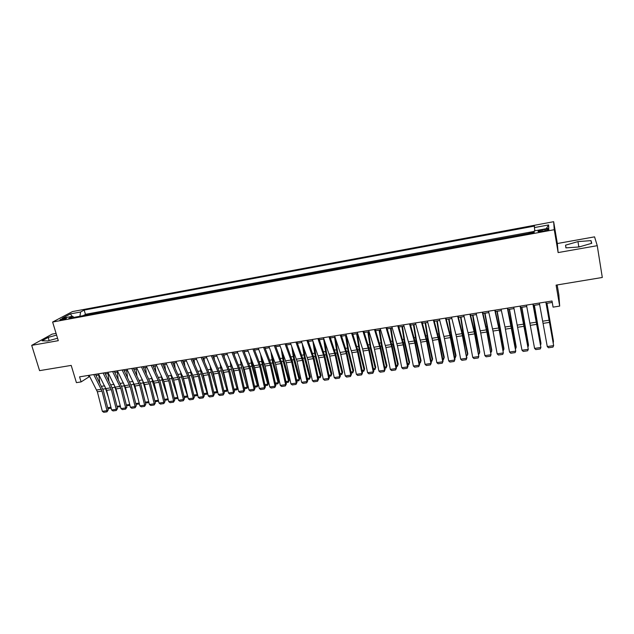 <?xml version="1.0" encoding="UTF-8"?>
<svg xmlns="http://www.w3.org/2000/svg" width="634" height="634" viewBox="0 0 634 634"><rect width="100%" height="100%" fill="white"/><g stroke="black" fill="none" stroke-linecap="round" stroke-linejoin="round"><path stroke-width="0.95" d="M61.522 319.924C64.953 319.132 66.649 318.466 66.618 317.943L65.009 318.062C61.601 318.854 59.905 319.512 59.929 320.043L61.522 319.924M56.077 333.405L52.099 334.118L31.7 345.364L39.577 370.644L71.198 365.406L76.421 382.643L81.089 381.906L89.671 376.469M553.648 221.702L72.482 311.571L52.622 322.04L554.259 229.698L553.648 221.702L557.334 243.527L558.126 252.578L597.252 245.683L594.557 236.854L557.334 243.527M557.175 284.943L558.831 294.644L559.679 306.095L553.078 307.133L552.016 301.007L79.567 376.842L81.089 381.906M597.252 245.683L602.3 277.478L556.097 285.126L559.679 306.095M534.2 232.139L527.742 233.692M522.559 234.651L515.077 236.03M509.902 236.981L502.516 238.344M497.365 239.295L490.058 240.643M484.923 241.586L477.711 242.917M472.592 243.86L465.467 245.176M460.355 246.119L453.318 247.418M448.23 248.354L441.28 249.637M436.2 250.573L429.337 251.841M424.265 252.776L417.489 254.02M412.433 254.955L405.736 256.191M400.704 257.119L394.086 258.339M389.062 259.266L382.524 260.471M377.515 261.39L371.056 262.579M366.064 263.506L359.684 264.679M354.707 265.598L348.407 266.763M343.438 267.675L337.209 268.824M332.256 269.735L326.106 270.869M321.169 271.78L315.09 272.905M310.169 273.809L304.161 274.918M299.256 275.822L293.32 276.915M288.422 277.819L282.566 278.897M277.684 279.8L271.891 280.87M267.025 281.765L261.303 282.819M256.445 283.715L250.795 284.761M245.952 285.649L240.365 286.679M235.531 287.574L230.015 288.589M225.197 289.476L219.752 290.483M214.942 291.371L209.561 292.361M204.766 293.241L199.448 294.224M194.67 295.103L189.407 296.078M184.645 296.958L179.446 297.909M174.699 298.788L169.563 299.731M164.824 300.611L159.752 301.546M155.029 302.418L150.012 303.337M145.297 304.209L140.344 305.12M135.644 305.992L130.755 306.888M126.063 307.752L121.229 308.647M116.553 309.511L111.774 310.391M107.106 311.246L102.383 312.118M97.739 312.974L93.071 313.838M544.931 229.421L542.022 229.96C538.789 230.649 537.521 231.196 538.203 231.616L544.963 230.816C548.204 230.126 549.48 229.571 548.782 229.151L544.931 229.421L545.169 230.776M73.877 317.38L72.641 316.279L68.884 318.3L534.185 232.504L534.256 230.927L548.759 228.24L548.624 224.943L534.407 227.59L534.47 226.092L84.179 310.081L80.605 311.999L79.9 316.263M72.641 316.279L62.362 318.181L70.469 313.885L80.605 311.999M534.232 231.402L85.431 314.321L83.823 315.542M88.435 314.694L83.736 315.249M92.144 314.012L92.984 313.545M101.48 312.285L102.304 311.825M110.879 310.557L111.687 310.089M120.349 308.806L121.142 308.346M129.891 307.046L130.667 306.594M139.496 305.279L140.265 304.819M149.18 303.496L149.925 303.036M158.936 301.697L159.665 301.237M168.763 299.882L169.484 299.43M178.669 298.059L179.367 297.608M188.647 296.213L189.328 295.769M198.696 294.366L199.361 293.914M208.832 292.496L209.482 292.052M219.039 290.61L219.665 290.166M229.326 288.716L229.936 288.272M239.692 286.806L240.286 286.362M250.137 284.88L250.715 284.444M260.661 282.938L261.224 282.502M271.273 280.981L271.812 280.545M281.971 279.008L282.487 278.58M292.749 277.018L293.249 276.598M303.607 275.021L304.09 274.593M314.559 273L315.019 272.58M325.591 270.964L326.034 270.544M336.717 268.911L337.137 268.499M347.931 266.851L348.328 266.431M359.24 264.766L359.613 264.346M370.636 262.658L370.985 262.254M382.12 260.542L382.453 260.138M393.706 258.41L394.015 258.006M405.38 256.255L405.665 255.851M417.156 254.083L417.418 253.687M429.028 251.896L429.266 251.5M453.064 247.466L453.255 247.07M558.126 252.578L554.259 229.698M31.7 345.364L58.288 340.672L52.622 322.04M95.996 375.455L99.031 374.971M105.363 373.957L108.462 373.458M114.802 372.443L117.964 371.936M124.312 370.922L127.529 370.407M133.885 369.392L137.174 368.869M143.538 367.847L146.882 367.308M153.254 366.293L156.669 365.747M163.049 364.724L166.528 364.17M172.923 363.147L176.466 362.577M182.861 361.554L186.475 360.976M192.879 359.953L196.564 359.359M202.975 358.337L206.724 357.734M213.151 356.704L216.971 356.094M223.398 355.072L227.289 354.446M233.724 353.415L237.695 352.781M244.138 351.751L248.171 351.101M254.63 350.071L258.743 349.413M265.202 348.383L269.387 347.709M275.853 346.671L280.117 345.99M286.592 344.959L290.935 344.262M297.417 343.224L301.839 342.518M308.33 341.48L312.824 340.759M319.322 339.721L323.903 338.984M330.409 337.946L335.069 337.201M341.583 336.155L346.33 335.394M352.845 334.356L357.671 333.579M364.201 332.541L369.115 331.748M375.645 330.71L380.646 329.91M387.184 328.864L392.28 328.047M398.818 327.001L404.001 326.169M410.547 325.123L415.817 324.275M422.379 323.229L427.736 322.373M434.298 321.319L439.758 320.447M446.328 319.393L451.876 318.506M458.445 317.46L464.096 316.556M470.674 315.502L476.419 314.583M483.005 313.529L488.846 312.594M495.439 311.54L501.383 310.589M507.977 309.535L514.023 308.568M520.625 307.506L526.775 306.523M533.376 305.469L539.637 304.463M546.246 303.409L552.269 302.442M88.411 375.423L88.768 376.612M534.858 230.808L534.407 227.59M85.431 314.321L84.179 310.081M546.207 228.716L548.624 224.943M70.469 313.885L72.022 316.39M577.962 241.594L565.56 245.168L565.916 247.878L579.056 246.975L591.752 243.297L591.007 240.635L577.962 241.594L578.802 246.737L577.661 247.07M56.592 335.085L48.168 337.407L42.05 340.791L47.764 340.949L57.551 338.247M580.197 246.642L578.802 246.737M591.443 243.385L591.007 240.635M566.011 247.87L565.56 245.168M49.135 340.569L48.168 337.407M545.834 301.998L553.648 345.625L545.977 301.982M539.36 303.044L547.269 346.552L553.648 345.625L552.959 347.107L548.497 347.757L547.269 346.552M553.205 342.328L546.857 303.314M553.276 342.756L553.458 341.187L546.968 303.29M532.909 304.074L540.905 347.48L533.099 304.043M526.489 305.105L534.581 348.399L540.905 347.48L540.239 348.954L535.817 349.596L534.581 348.399M520.094 306.135L528.28 349.318L520.332 306.095M513.73 307.157L522.004 350.23L528.28 349.318L527.631 350.784L523.24 351.418L522.004 350.23M507.39 308.172L515.751 351.141L511.796 327.556L507.675 308.124M501.074 309.186L504.997 327.017L509.53 352.044L515.751 351.141L515.125 352.599L510.774 353.233L509.53 352.044M494.789 310.192L499.204 330.108L503.333 352.948L499.378 329.466L495.122 310.145M488.529 311.199L493.014 331.059L497.159 353.851L503.333 352.948L502.73 354.398L498.411 355.024L497.159 353.851M540.501 344.199L540.961 344.127L534.216 305.334M540.604 344.785L540.921 343.034L534.367 305.311M527.908 346.045L528.487 345.958L521.687 307.339M528.043 346.806L528.487 344.856L521.877 307.308M515.418 347.876L516.116 347.773L509.26 309.329M515.585 348.819L516.155 346.671L509.49 309.289M503.031 349.691L503.848 349.572L496.937 311.302M503.238 350.816L503.927 348.47L497.207 311.254M482.3 312.197L486.849 332.002L491.009 354.739L487.063 331.36L482.68 312.142M476.094 313.196L480.715 332.945L484.891 355.634L491.009 354.739L490.431 356.181L486.151 356.807L484.891 355.634M490.748 351.498L491.675 351.355L484.709 313.251M490.954 352.615L491.794 350.253L485.026 313.204M469.913 314.187L474.604 333.88L478.797 356.522L474.858 333.238L470.341 314.115M463.755 315.177L468.518 334.815L472.726 357.402L478.797 356.522L478.234 357.956L473.994 358.567L472.726 357.402M478.567 353.281L479.613 353.13L475.238 331.693L472.592 315.193M478.773 354.398L479.764 352.029L472.94 315.138M457.629 316.16L462.004 333.642L466.679 358.281L462.749 335.101L458.105 316.081M451.527 317.143L456.425 336.67L460.664 359.161L466.679 358.281L466.141 359.708L461.932 360.318L460.664 359.161M466.957 357.568L466.141 359.708M466.489 355.056L467.638 354.882L463.2 333.555L460.569 317.119M466.695 356.165L467.829 353.78L463.406 332.501L460.958 317.055M445.448 318.117L449.95 335.505L454.665 360.033L454.982 359.312L450.742 336.947L445.971 318.03M439.402 319.084L444.426 338.516L448.698 360.904L454.665 360.033L454.15 361.451L449.974 362.054L448.698 360.904M454.982 359.312L454.15 361.451M454.507 356.807L455.767 356.625L451.257 335.394L448.65 319.029M454.713 357.917L455.252 357.838L455.997 355.523L451.495 334.348L449.07 318.957M433.371 320.051L438.466 339.428L442.746 361.768L443.103 361.047L438.831 338.778L433.941 319.964M427.371 321.018L432.531 340.339L436.826 362.632L442.746 361.768L442.255 363.179L438.11 363.773L436.826 362.632M443.103 361.047L442.255 363.179M442.619 358.551L443.99 358.353L439.41 337.217L436.818 320.915M442.833 359.66L443.499 359.557L444.252 357.251L439.687 336.171L437.278 320.844M421.396 321.977L426.619 341.25L430.93 363.488L431.318 362.759L427.015 340.593L422.006 321.874M415.444 322.928L420.73 342.154L425.057 364.344L430.93 363.488L430.454 364.891L426.349 365.485L425.057 364.344M431.318 362.759L430.454 364.891M430.835 360.286L432.317 360.064L427.665 339.031L425.089 322.793M431.049 361.38L431.841 361.261L432.61 358.963L427.974 337.985L425.588 322.714M409.516 323.879L414.866 343.057L419.209 365.2L419.629 364.471L415.302 342.392L410.166 323.776M403.612 324.83L409.025 343.953L413.384 366.048L419.209 365.2L418.749 366.587L414.676 367.181L413.384 366.048M419.629 364.471L418.749 366.587M419.145 361.998L420.722 361.768L416.007 340.83L413.455 324.656M419.359 363.092L420.279 362.957L421.055 360.659L416.356 339.776L413.986 324.568M397.732 325.773L403.208 344.841L407.575 366.888L408.034 366.159L403.676 344.175L398.429 325.662M391.883 326.716L397.415 345.736L401.798 367.728L407.575 366.888L407.139 368.275L403.097 368.861L401.798 367.728M408.034 366.159L407.139 368.275M407.543 363.702L409.231 363.456L404.452 342.614L401.916 326.502M407.765 364.788L408.803 364.637L409.596 362.347L404.825 341.56L402.479 326.415M386.051 327.651L391.646 346.616L396.044 368.568L396.535 367.831L392.153 345.95L386.788 327.532M380.241 328.578L385.9 347.503L390.306 369.4L396.044 368.568L395.624 369.939L391.614 370.525L390.306 369.4M396.535 367.831L395.624 369.939M374.464 329.506L380.178 348.383L384.6 370.232L385.123 369.495L380.717 347.709L375.233 329.387M368.703 330.433L374.472 349.255L378.91 371.064L384.6 370.232L384.204 371.603L380.226 372.174L378.91 371.064M385.123 369.495L384.204 371.603M362.965 331.352L368.798 350.127L373.252 371.889L373.806 371.152L369.368 349.453L363.781 331.225M357.251 332.271L362.624 348.977L367.609 372.705L373.252 371.889L372.871 373.244L368.925 373.814L367.609 372.705M373.806 371.152L372.871 373.244M351.561 333.183L357.513 351.862L361.99 373.529L362.577 372.784L358.115 351.181L352.417 333.048M345.895 334.094L351.902 352.718L356.395 374.337L361.99 373.529L361.626 374.876L357.711 375.447L356.395 374.337M362.577 372.784L361.626 374.876M340.252 334.998L346.315 353.574L350.816 375.154L351.442 374.409L346.949 352.9L341.147 334.855M334.633 335.901L340.751 354.43L345.268 375.962L350.816 375.154L350.475 376.493L346.592 377.056L345.268 375.962M351.442 374.409L350.475 376.493M329.03 336.797L335.204 355.286L339.737 376.762L340.387 376.025L335.877 354.604L329.965 336.646M323.459 337.692L329.688 356.134L334.229 377.571L339.737 376.762L339.412 378.102L335.552 378.656L334.229 377.571M340.387 376.025L339.412 378.102M317.903 338.588L324.188 356.974L328.737 378.363L329.426 377.618L324.885 356.292L318.87 338.429M312.372 339.475L318.712 357.814L323.277 379.164L328.737 378.363L328.428 379.695L324.608 380.249L323.277 379.164M329.426 377.618L328.428 379.695M306.864 340.355L313.251 358.654L317.832 379.956L318.545 379.203L313.981 357.964L307.87 340.196M301.372 341.235L307.815 359.486L312.411 380.741L317.832 379.956L317.539 381.272L313.743 381.827L312.411 380.741M318.545 379.203L317.539 381.272M295.912 342.114L302.402 360.318L307.007 381.533L307.752 380.78L303.163 359.629L296.95 341.948M290.467 342.986L297.013 361.15L301.625 382.318L307.007 381.533L306.729 382.841L302.965 383.388L301.625 382.318M307.752 380.78L306.729 382.841M285.046 343.858L291.64 361.974L296.268 383.094L297.037 382.342L292.433 361.277L286.124 343.683M279.642 344.73L286.291 362.791L290.927 383.871L296.268 383.094L296.007 384.402L292.274 384.941L290.927 383.871M297.037 382.342L296.007 384.402M274.26 345.593L280.965 363.607L285.609 384.648L286.409 383.895L281.781 362.917L275.378 345.411M268.903 346.449L275.655 364.423L280.315 385.417L285.609 384.648L285.363 385.947L281.662 386.478L280.315 385.417M286.409 383.895L285.363 385.947M263.562 347.305L270.369 365.239L275.037 386.185L275.869 385.432L271.217 364.542L264.711 347.123M258.244 348.161L265.099 366.048L269.775 386.954L275.037 386.185L274.807 387.477L271.13 388.008L269.775 386.954M275.869 385.432L274.807 387.477M252.95 349.009L259.853 366.848L264.544 387.715L265.4 386.954L260.725 366.151L254.131 348.819M247.672 349.857L254.622 367.657L259.322 388.476L264.544 387.715L264.33 388.999L260.685 389.53L259.322 388.476M265.4 386.954L264.33 388.999M242.418 350.697L249.416 368.457L254.131 389.228L255.019 388.468L250.319 367.752L243.638 350.507M237.187 351.537L244.233 369.25L248.956 389.981L254.131 389.228L253.933 390.504L250.311 391.027L248.956 389.981M255.019 388.468L253.933 390.504M231.973 352.377L239.066 370.042L243.797 390.734L244.708 389.973L239.993 369.345L233.217 352.179M226.774 353.209L233.914 370.835L238.661 391.479L243.797 390.734L243.614 392.002L240.024 392.525L238.661 391.479M244.708 389.973L243.614 392.002M221.607 354.041L228.787 371.619L233.542 392.224L234.477 391.463L229.746 370.914L222.883 353.835M216.448 354.866L223.683 372.404L228.446 392.969L233.542 392.224L233.375 393.492L229.809 394.007L228.446 392.969M234.477 391.463L233.375 393.492M211.312 355.69L218.595 373.188L223.366 393.706L224.333 392.945L219.578 372.483L212.628 355.484M206.201 356.514L213.523 373.965L218.302 394.443L223.366 393.706L223.216 394.966L219.673 395.473L218.302 394.443M224.333 392.945L223.216 394.966M201.105 357.33L208.475 374.742L213.262 395.18L214.252 394.411L209.482 374.028L202.444 357.116M196.025 358.147L203.443 375.51L208.245 395.909L213.262 395.18L213.127 396.424L209.616 396.939L208.245 395.909M214.252 394.411L213.127 396.424M190.969 358.955L198.434 376.279L203.237 396.638L204.259 395.87L199.464 375.574L192.348 358.741M185.936 359.763L193.433 377.048L198.252 397.359L203.237 396.638L203.118 397.883L199.631 398.382L198.252 397.359M204.259 395.87L203.118 397.883M180.92 360.572L188.464 377.809L193.291 398.089L194.329 397.32L189.526 377.103L182.323 360.35M175.919 361.372L183.503 378.569L188.346 398.81L193.291 398.089L193.18 399.325L189.725 399.824L188.346 398.81M194.329 397.32L193.18 399.325M170.942 362.173L178.566 379.33L183.416 399.523L184.478 398.754L179.652 378.617L172.369 361.943M165.981 362.973L173.653 380.083L178.503 400.236L183.416 399.523L183.321 400.751L179.89 401.251L178.503 400.236M184.478 398.754L183.321 400.751M161.036 363.765L168.747 380.836L173.613 400.95L174.707 400.181L169.857 380.123L162.494 363.528M156.115 364.55L163.865 381.589L168.739 401.663L173.613 400.95L173.534 402.17L170.126 402.669L168.739 401.663M174.707 400.181L173.534 402.17M151.209 365.342L159.007 382.334L163.881 402.368L164.998 401.599L160.133 381.62L152.699 365.105M146.319 366.127L154.157 383.079L159.047 403.073L163.881 402.368L163.818 403.581L160.434 404.072L159.047 403.073M164.998 401.599L163.818 403.581M141.453 366.904L149.331 383.816L154.228 403.771L155.362 403.002L150.488 383.102L142.967 366.666M136.603 367.688L144.52 384.561L149.426 404.476L154.228 403.771L154.173 404.983L150.813 405.467L149.426 404.476M155.362 403.002L154.173 404.983M131.769 368.465L139.726 385.29L144.639 405.166L145.796 404.397L140.906 384.576L133.314 368.211M126.951 369.234L134.955 386.027L139.868 405.863L144.639 405.166L144.6 406.37L141.263 406.854L139.868 405.863M145.796 404.397L144.6 406.37M122.156 370.002L130.192 386.756L135.121 406.553L136.31 405.784L131.397 386.035L123.733 369.749M117.377 370.771L125.453 387.485L130.39 407.242L135.121 406.553L135.097 407.749L131.785 408.233L130.39 407.242M136.31 405.784L135.097 407.749M112.614 371.532L120.729 388.206L125.675 407.931L126.879 407.155L121.958 387.485L114.215 371.278M107.875 372.293L116.022 388.935L120.975 408.613L125.675 407.931L125.667 409.12L122.378 409.596L120.975 408.613M126.879 407.155L125.667 409.12M103.144 373.054L111.338 389.648L116.299 409.295L117.528 408.518L112.583 388.927L104.776 372.792M98.436 373.806L106.663 390.37L111.632 409.976L116.299 409.295L116.299 410.483L113.034 410.951L111.632 409.976M117.528 408.518L116.299 410.483M93.745 374.567L102.011 391.083L106.987 410.65L108.24 409.873L103.279 390.362L95.401 374.298M89.077 375.312L97.374 391.796L102.359 411.323L106.987 410.65L107.003 411.831L103.762 412.298L102.359 411.323M108.24 409.873L107.003 411.831M396.044 365.39L397.827 365.129L392.985 344.381L390.465 328.333M397.423 366.301L398.223 364.019L397.423 366.301L396.258 366.468M391.059 328.238L393.397 343.327L398.223 364.019M384.632 367.062L386.518 366.785L381.605 346.132L379.108 330.156M386.13 367.95L386.938 365.675L386.13 367.95L384.846 368.14M379.734 330.052L382.048 345.078L386.938 365.675M373.307 368.719L375.296 368.433L370.319 347.876L367.839 331.954M374.924 369.59L375.748 367.324L374.924 369.59L373.529 369.796M368.505 331.851L370.795 346.822L375.748 367.324M362.077 370.367L364.162 370.066L359.129 349.603L356.657 333.746M363.813 371.215L364.645 368.956L363.813 371.215L362.299 371.437M357.354 333.635L359.629 348.549L364.645 368.956M350.935 372.007L353.114 371.683L348.018 351.315L345.57 335.521M352.781 372.832L353.629 370.573L352.781 372.832L351.157 373.069M346.299 335.402L348.557 350.261L353.629 370.573M339.879 373.624L342.146 373.291L337.003 353.019L334.57 337.28M341.837 374.432L342.701 372.182L341.837 374.432L340.109 374.686M335.529 338.548L337.565 351.957L342.701 372.182M328.919 375.233L331.273 374.892L326.066 354.699L323.649 339.024M330.988 376.017L331.851 373.775L330.988 376.017L329.141 376.295M324.838 341.686L326.661 353.645L331.851 373.775M318.03 376.834L320.479 376.469L315.217 356.379L312.816 340.759M320.21 377.595L321.089 375.36L320.21 377.595L318.26 377.88M314.21 344.674L315.843 355.317L321.089 375.36M307.236 378.419L309.772 378.046L304.455 358.036L302.228 343.596M309.519 379.164L310.406 376.929L309.519 379.164L307.466 379.465M303.654 347.535L305.113 356.974L310.406 376.929M296.522 379.988L299.145 379.6L293.772 359.684L291.711 346.362M298.915 380.717L299.811 378.49L298.915 380.717L296.752 381.026M293.154 350.269L294.453 358.622L299.811 378.49M285.894 381.549L288.605 381.145L283.176 361.317L281.258 349.017M288.383 382.254L289.294 380.035L288.383 382.254L286.124 382.587M282.732 352.908L283.889 360.255L289.294 380.035M275.346 383.094L278.136 382.682L272.66 362.941L270.877 351.585M277.938 383.784L278.857 381.573L277.938 383.784L275.576 384.125M272.366 355.452L273.397 361.879L278.857 381.573M254.781 350.451L254.725 350.055M264.877 384.632L267.754 384.204L262.222 364.55L260.566 354.057M267.572 385.298L268.499 383.094L267.572 385.298L265.107 385.662M262.08 357.909L262.991 363.488L268.499 383.094M244.573 352.837L244.423 351.704M254.488 386.154L257.452 385.718L251.864 366.143L250.327 356.459M257.285 386.803L258.22 384.608L257.285 386.803L254.725 387.176M251.857 360.286L252.657 365.081L258.22 384.608M234.445 355.151L234.2 353.336M244.185 387.667L247.22 387.223L241.586 367.736L240.151 358.789M247.07 388.301L248.013 386.106L247.07 388.301L244.415 388.69M241.705 362.593L248.013 386.106M224.381 357.41L224.048 354.961M233.954 389.165L237.068 388.705L231.386 369.305L230.047 361.055M237.813 387.81L236.934 389.783L237.798 387.723M231.616 364.843L237.314 385.615M236.934 389.783L234.184 390.187M214.387 359.605L213.983 356.577M223.794 390.655L226.996 390.187L221.266 370.866L220.006 363.266M227.661 389.585L226.877 391.249L227.614 389.379M221.607 367.031L226.473 384.442M226.877 391.249L224.032 391.669M204.457 361.752L203.989 358.17M213.721 392.137L216.994 391.654L211.217 372.42L210.044 365.422M217.581 391.337L216.891 392.715L217.502 391.004M211.661 369.162L215.734 383.443M216.891 392.715L213.959 393.143M194.606 363.845L194.067 359.763M203.72 393.603L207.064 393.112L201.247 373.957L200.146 367.522M207.572 393.072L206.985 394.166L207.469 392.612M201.786 371.27L205.107 382.595M206.985 394.166L203.958 394.61M184.811 365.897L184.217 361.34M193.79 395.061L197.214 394.554L191.349 375.479L190.319 369.574M197.649 394.8L197.15 395.6L197.507 394.205M192.031 373.418L194.583 381.89M197.15 395.6L194.028 396.06M175.095 367.91L174.445 362.902M183.939 396.504L187.434 395.988L181.522 377L180.555 371.587M187.791 396.504L187.379 397.035L187.616 395.774M182.418 375.685L184.161 381.311M187.379 397.035L184.177 397.502M165.442 369.876L164.745 364.455M174.16 397.938L177.726 397.415L171.766 378.498L170.863 373.561M177.988 398.104L177.805 397.328M172.995 378.173L173.835 380.852M177.686 398.453L174.398 398.929M155.861 371.809L155.116 365.992M167.931 398.326L162.09 379.996L161.242 375.494M168.248 399.65L164.689 400.331M164.452 399.365L168.05 398.834M168.089 398.976L168.065 399.856M146.343 373.711L145.551 367.522M157.811 398.017L152.477 381.478L151.685 377.388M158.579 401.179L155.029 401.655M154.815 400.775L158.357 400.26M136.889 375.574L136.064 369.043M147.777 397.803L142.19 379.251M148.974 402.653L145.448 402.962M145.249 402.178L148.728 401.671M127.505 377.404L126.642 370.549M137.84 397.669L132.768 381.082M139.425 404.048L135.93 404.27M135.755 403.573L139.179 403.073M118.186 379.203L117.29 372.047M127.981 397.605L123.408 382.881M129.938 405.435L126.483 405.57M126.332 404.952L129.693 404.46M108.929 380.979L108.01 373.529M118.209 397.613L114.12 384.656M120.523 406.814L117.108 406.854M116.973 406.331L120.278 405.839M99.736 382.73L98.785 375.003M108.517 397.684L104.903 386.431M111.18 408.177L108.572 408.565L107.796 408.137M107.685 407.694L110.934 407.21M542.252 231.315L542.022 229.96M549.266 320.186L542.862 321.169M549.662 322.357L543.259 323.34M536.483 322.159L530.135 323.134M536.887 324.323L530.539 325.297M523.811 324.109L517.51 325.083M524.215 326.264L517.923 327.231M511.242 326.05L504.997 327.017M511.654 328.19L505.417 329.149M498.776 327.976L492.578 328.927M499.204 330.108L493.014 331.059M523.359 320.749L523.819 320.677M511.519 326.098L511.963 326.027M510.814 322.698L511.369 322.611M499.101 328.016L499.624 327.937M498.372 324.632L499.021 324.529M486.413 329.878L480.271 330.829M486.849 332.002L480.715 332.945M486.785 329.91L487.38 329.823M486.032 326.55L486.777 326.431M474.161 331.772L468.066 332.707M474.604 333.88L468.518 334.815M474.573 331.796L475.238 331.693M473.796 328.452L474.636 328.325M462.004 333.642L455.965 334.578M462.455 335.751L456.425 336.67M462.463 333.666L463.2 333.555M461.663 330.338L462.59 330.195M449.95 335.505L443.959 336.432M450.409 337.597L444.426 338.516M450.449 335.521L451.257 335.394M449.633 332.208L450.647 332.05M437.991 337.351L432.055 338.263M438.466 339.428L432.531 340.339M438.538 337.359L439.41 337.217M437.698 334.063L438.799 333.888M426.135 339.182L420.247 340.086M426.619 341.25L420.73 342.154M426.722 339.174L427.665 339.031M425.866 335.901L427.047 335.719M414.374 340.989L408.534 341.892M414.866 343.057L409.025 343.953M415.001 340.989L416.007 340.83M414.121 337.724L415.397 337.526M402.709 342.796L396.916 343.683M403.208 344.841L397.415 345.736M403.375 342.78L404.452 342.614M402.479 339.539L403.834 339.325M391.138 344.579L385.393 345.467M391.646 346.616L385.9 347.503M379.663 346.346L373.957 347.226M380.178 348.383L374.472 349.255M368.283 348.106L362.624 348.977M368.798 350.127L363.139 350.99M356.982 349.849L351.371 350.713M357.513 351.862L351.902 352.718M345.784 351.577L340.212 352.433M346.315 353.574L340.751 354.43M334.665 353.289L329.141 354.144M335.204 355.286L329.688 356.134M323.641 354.992L318.157 355.832M324.188 356.974L318.712 357.814M312.697 356.68L307.26 357.513M313.251 358.654L307.815 359.486M301.847 358.353L296.45 359.185M302.402 360.318L297.013 361.15M291.077 360.017L285.72 360.841M291.64 361.974L286.291 362.791M280.394 361.665L275.077 362.482M280.965 363.607L275.655 364.423M269.791 363.298L264.521 364.114M270.369 365.239L265.099 366.048M259.266 364.922L254.036 365.731M259.853 366.848L254.622 367.657M248.829 366.531L243.638 367.332M249.416 368.457L244.233 369.25M238.471 368.132L233.32 368.925M239.066 370.042L233.914 370.835M228.185 369.717L223.073 370.502M228.787 371.619L223.683 372.404M217.985 371.286L212.913 372.071M218.595 373.188L213.523 373.965M207.857 372.847L202.825 373.624M208.475 374.742L203.443 375.51M197.808 374.401L192.815 375.169M198.434 376.279L193.433 377.048M187.838 375.938L182.877 376.707M188.464 377.809L183.503 378.569M177.94 377.468L173.019 378.229M178.566 379.33L173.653 380.083M168.113 378.981L163.231 379.734M168.747 380.836L163.865 381.589M158.365 380.487L153.515 381.232M159.007 382.334L154.157 383.079M148.681 381.977L143.87 382.722M149.331 383.816L144.52 384.561M139.076 383.459L134.297 384.196M139.726 385.29L134.955 386.027M129.534 384.933L124.795 385.662M130.192 386.756L125.453 387.485M120.072 386.391L115.364 387.12M120.729 388.206L116.022 388.935M110.673 387.842L105.997 388.563M111.338 389.648L106.663 390.37M101.345 389.284L96.701 389.997M102.011 391.083L97.374 391.796M391.844 344.555L392.985 344.381M390.924 341.33L392.359 341.108M380.408 346.322L381.605 346.132M379.473 343.113L380.986 342.875M369.059 348.074L370.319 347.876M368.108 344.88L369.693 344.634M357.798 349.809L359.129 349.603M356.831 346.632L358.503 346.37M346.632 351.529L348.018 351.315M345.649 348.367L347.392 348.098M335.552 353.241L337.003 353.019M334.546 350.095L336.369 349.809M324.56 354.937L326.066 354.699M323.538 351.807L325.432 351.513M313.656 356.617L315.217 356.379M312.617 353.503L314.583 353.193M302.838 358.281L304.455 358.036M301.784 355.183L303.821 354.874M292.1 359.938L293.772 359.684M291.03 356.855L293.138 356.53M281.448 361.586L283.176 361.317M280.363 358.519L282.534 358.178M270.877 363.211L272.66 362.941M269.775 360.16L272.018 359.811M260.392 364.835L262.222 364.55M259.274 361.792L261.58 361.435M249.978 366.436L251.864 366.143M248.845 363.417L251.222 363.044M239.652 368.029L241.586 367.736M238.503 365.018L240.944 364.645M229.397 369.614L231.386 369.305M228.24 366.618L230.736 366.23M219.229 371.183L221.266 370.866M218.048 368.203L220.616 367.799M209.133 372.737L211.217 372.42M207.944 369.773L210.567 369.36M199.108 374.282L201.247 373.957M197.911 371.334L200.59 370.914M189.17 375.819L191.349 375.479M187.949 372.879L190.691 372.451M179.295 377.341L181.522 377M178.067 374.417L180.864 373.981M169.5 378.855L171.766 378.498M168.256 375.938L171.117 375.494M159.776 380.352L162.09 379.996M158.516 377.452L161.432 377M150.123 381.842L152.477 381.478M148.855 378.958L151.819 378.49M140.542 383.316L142.943 382.944M139.258 380.448L142.285 379.972M131.024 384.783L133.473 384.41M129.732 381.93L132.815 381.446M121.585 386.241L124.074 385.86M120.278 383.396L123.416 382.912M112.21 387.683L114.738 387.295M110.895 384.854L113.977 384.378M102.906 389.125L105.474 388.721M101.583 386.304L104.602 385.829M548.862 229.619L548.782 229.151"/></g></svg>
